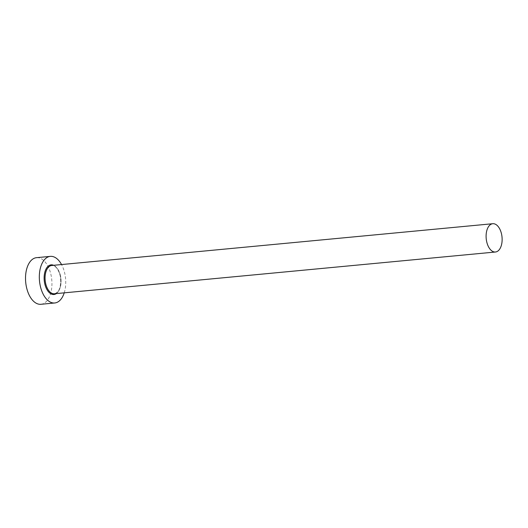 <?xml version="1.0" encoding="UTF-8"?>
<svg xmlns="http://www.w3.org/2000/svg" width="528" height="528" viewBox="0 0 528 528"><rect width="100%" height="100%" fill="white"/><g stroke="black" fill="none" stroke-linecap="round" stroke-linejoin="round"><path stroke-width="0.4" stroke-dasharray="2.64 1.98" d="M64.225 292.842A23.41 13.088 84.6 0 0 64.858 273.821A23.41 13.088 84.6 0 0 61.545 264.548M40.933 304.286A23.41 13.088 84.6 0 0 51.058 275.128A23.41 13.088 84.6 0 0 36.524 257.677M53.645 265.294A14.883 8.323 -95.4 0 1 60.37 275.953A14.883 8.323 -95.4 0 1 56.324 293.594M60.568 276.071A14.21 7.946 84.6 0 0 51.744 265.478C55.473 265.399 58.318 268.924 60.265 276.038C61.439 286.341 59.492 292.248 54.424 293.773A14.21 7.946 84.6 0 0 60.568 276.071"/><path stroke-width="0.79" d="M486.631 241.415A14.21 7.946 84.6 0 0 495.455 252.008A14.21 7.946 84.6 0 0 501.6 234.307A14.21 7.946 84.6 0 0 492.776 223.714A14.21 7.946 84.6 0 0 486.631 241.415M61.545 264.548A23.41 13.088 84.6 0 0 50.325 256.37A23.41 13.088 84.6 0 0 40.201 285.529A23.41 13.088 84.6 0 0 54.734 302.98A23.41 13.088 84.6 0 0 64.225 292.842M50.325 256.37L36.524 257.677A23.41 13.088 84.6 0 0 26.4 286.836A23.41 13.088 84.6 0 0 40.933 304.286L54.734 302.98M56.324 293.594A14.883 8.323 -95.4 0 1 44.689 283.397A14.883 8.323 -95.4 0 1 53.645 265.294M492.776 223.714L51.744 265.478A14.21 7.946 84.6 0 0 45.593 283.18A14.21 7.946 84.6 0 0 54.424 293.773L495.455 252.008"/></g></svg>
